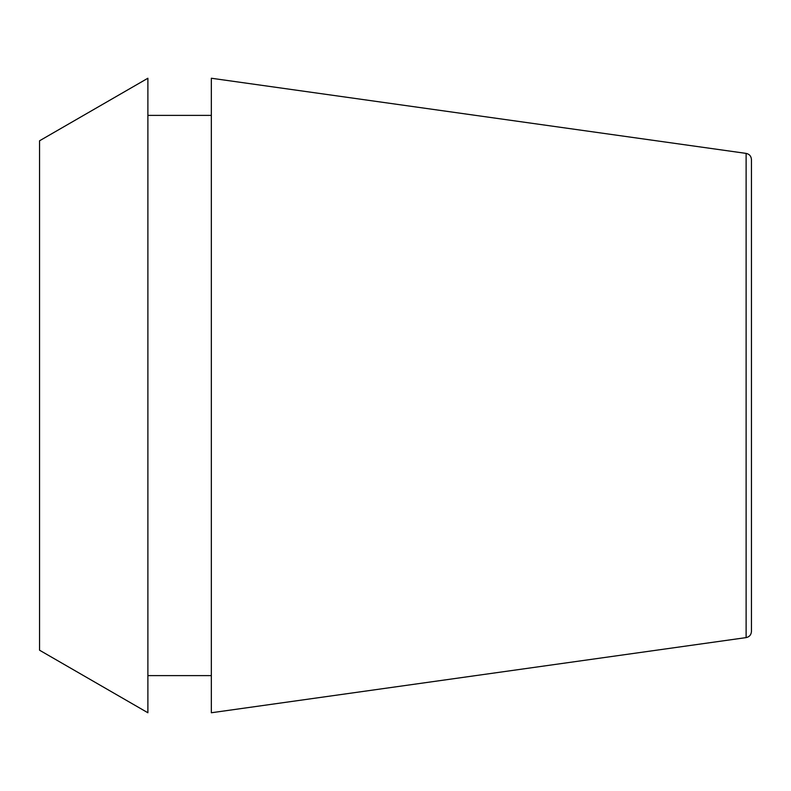 <?xml version="1.0" encoding="UTF-8"?>
<svg xmlns="http://www.w3.org/2000/svg" width="791" height="791" viewBox="0 0 791 791"><rect width="100%" height="100%" fill="white"/><g stroke="black" fill="none" stroke-linecap="round" stroke-linejoin="round"><path stroke-width="0.59" stroke-dasharray="3.96 2.97" d="M751.45 631.475L751.45 159.525M211.335 712.76L211.335 78.24M147.887 712.76L147.887 78.24M39.55 650.212L39.55 140.788M147.887 395.5L147.887 115.387L147.887 395.5M746.121 637.605L746.121 153.395"/><path stroke-width="1.19" d="M746.121 153.395C749.384 154.087 751.163 156.124 751.45 159.525L751.45 631.475C751.163 634.876 749.384 636.913 746.121 637.605L211.335 712.76L211.335 78.24L746.121 153.395L746.121 637.605M39.55 395.5L39.55 650.212L147.887 712.76L147.887 78.24L39.55 140.788L39.55 395.5M147.887 675.613L211.335 675.613M147.887 115.387L211.335 115.387"/></g></svg>
